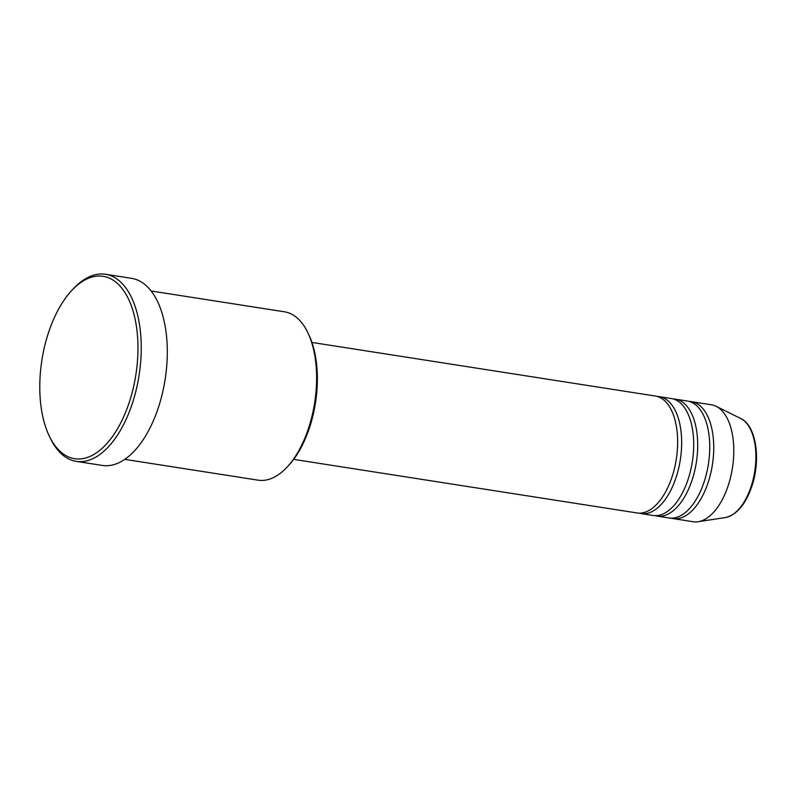 <?xml version="1.0" encoding="UTF-8"?>
<svg xmlns="http://www.w3.org/2000/svg" width="796" height="796" viewBox="0 0 796 796"><rect width="100%" height="100%" fill="white"/><g stroke="black" fill="none" stroke-linecap="round" stroke-linejoin="round"><path stroke-width="1.19" d="M293.684 459.372L637.059 512.962A59.173 30.477 -81.1 0 0 672.431 475.7A59.173 30.477 -81.1 0 0 655.307 396.03L311.933 342.429M639.079 513.151A59.173 30.477 -81.1 0 0 641.069 513.589A59.173 30.477 -81.1 0 0 676.441 476.326A59.173 30.477 -81.1 0 0 659.317 396.657A59.173 30.477 -81.1 0 0 657.287 396.468M641.069 513.589L653.098 515.47A59.173 30.477 -81.1 0 0 688.47 478.207A59.173 30.477 -81.1 0 0 671.346 398.527L659.317 396.657M655.118 515.649A59.173 30.477 -81.1 0 0 657.108 516.097A59.173 30.477 -81.1 0 0 692.48 478.834A59.173 30.477 -81.1 0 0 675.356 399.154A59.173 30.477 -81.1 0 0 673.326 398.975M657.108 516.097L669.128 517.967A59.173 30.477 -81.1 0 0 704.51 480.714A59.173 30.477 -81.1 0 0 687.386 401.035L675.356 399.154M671.157 518.156A59.173 30.477 -81.1 0 0 673.137 518.594A59.173 30.477 -81.1 0 0 708.52 481.331A59.173 30.477 -81.1 0 0 691.396 401.662A59.173 30.477 -81.1 0 0 689.366 401.473M307.863 332.748L308.848 334.817A82.844 42.666 98.9 0 1 310.062 425.989A82.844 42.666 98.9 0 1 288.421 465.68L286.849 467.351A85.212 43.889 -81.1 0 0 309.107 426.527A85.212 43.889 -81.1 0 0 307.863 332.748A85.212 43.889 -81.1 0 0 284.441 311.793L151.081 290.978M124.803 459.362L258.163 480.177A85.212 43.889 -81.1 0 0 286.849 467.351M47.919 334.429A92.316 47.551 -81.1 0 0 49.262 436.019A92.316 47.551 -81.1 0 0 129.828 400.597A92.316 47.551 -81.1 0 0 127.39 296.828A92.316 47.551 -81.1 0 0 72.028 290.192A92.316 47.551 -81.1 0 0 47.919 334.429M72.028 290.192L73.6 288.53A94.684 48.765 98.9 0 1 105.48 274.272A94.684 48.765 98.9 0 1 132.882 401.761A94.684 48.765 98.9 0 1 76.277 461.372A94.684 48.765 98.9 0 1 50.257 438.089L49.262 436.019M76.277 461.372L102.336 465.441A94.684 48.765 -81.1 0 0 158.941 405.821A94.684 48.765 -81.1 0 0 131.539 278.341L105.48 274.272M673.137 518.594L693.187 521.728A59.173 30.477 -81.1 0 0 698.152 521.718A59.173 30.477 -81.1 0 0 728.569 484.465A59.173 30.477 -81.1 0 0 716.171 406.308A59.173 30.477 -81.1 0 0 711.435 404.786L691.396 401.662M740.778 418.547C756.071 425.482 760.936 458.735 752.14 485.411C745.922 504.087 736.987 514.803 725.325 517.559A50.765 26.149 -81.1 0 0 751.414 485.6A50.765 26.149 -81.1 0 0 740.778 418.547L716.171 406.308M725.325 517.559L698.152 521.718"/></g></svg>
